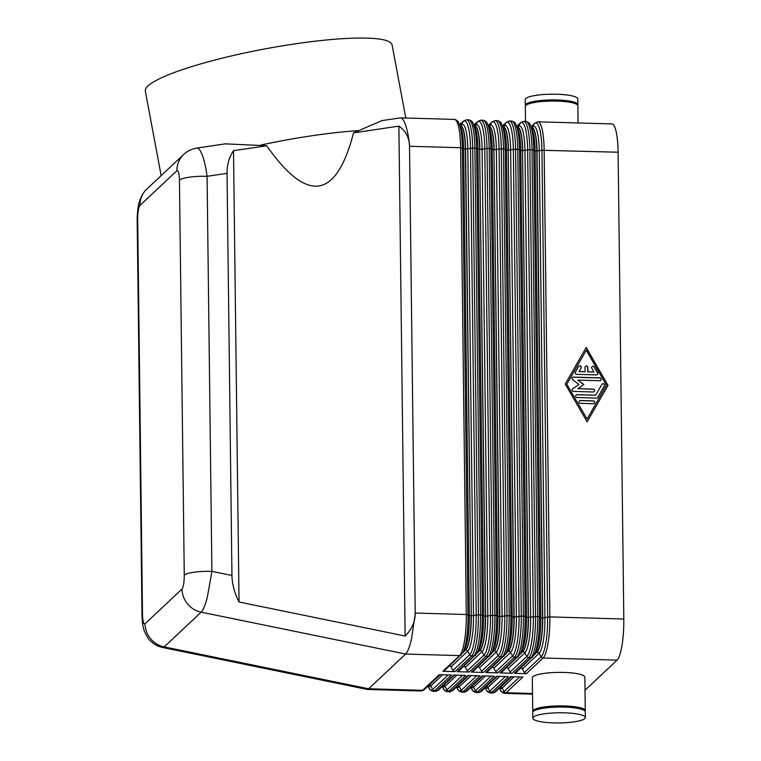 <?xml version="1.0" encoding="UTF-8"?>
<svg xmlns="http://www.w3.org/2000/svg" width="761" height="761" viewBox="0 0 761 761"><rect width="100%" height="100%" fill="white"/><g stroke="black" fill="none" stroke-linecap="round" stroke-linejoin="round"><path stroke-width="1.14" d="M382.108 120.58L353.551 132.861L398.888 126.136C405.727 130.844 409.275 137.56 409.513 146.274L460.614 147.71L466.322 614.517L415.363 613.052L411.444 639.259C409.532 647.126 407.601 652.063 405.623 654.06L368.628 688.781L164.205 646.888A23.353 22.421 -133.2 0 1 150.564 638.669A23.353 22.421 -133.2 0 1 145.037 623.782C143.582 624.439 142.735 621.309 142.507 614.393L137.684 219.349A23.353 4.518 179.3 0 0 137.189 220.271M409.513 146.274L415.221 613.024C415.192 621.775 411.825 629.442 405.118 636.025L239.03 601.989C234.502 593.104 232.143 584.258 231.953 575.468L227.035 173.346C227.016 164.604 229.175 157.042 233.513 150.678L266.692 145.751L225.218 143.858M162.445 647.459L164.205 646.888L201.189 612.158C203.168 610.17 205.204 605.252 207.296 597.423L211.9 571.359A23.353 4.518 179.3 0 0 194.34 572.205A23.353 4.518 179.3 0 0 184.267 575.183C184.21 582.374 183.468 586.997 182.022 589.052L145.037 623.782M137.684 219.349C137.741 212.157 138.492 207.534 139.929 205.47L176.913 170.74C178.369 170.093 179.216 173.223 179.444 180.138A23.353 4.518 -0.7 0 1 189.518 177.161A23.353 4.518 -0.7 0 1 207.078 176.305C205.841 166.925 204.11 159.496 201.874 154.017C200.124 149.888 198.402 147.91 196.728 148.091L196.68 148.1M409.656 146.245C408.686 136.828 407.183 129.36 405.147 123.853C403.634 119.962 402.112 117.965 400.562 117.869L381.508 120.666M578.084 122.959L577.875 105.827A26.274 5.089 179.3 0 0 554.274 101.051A26.274 5.089 179.3 0 0 525.889 105.408A26.274 5.089 179.3 0 0 525.337 106.464L525.518 121.446M577.704 105.256A26.274 5.089 179.3 0 0 577.865 104.676L577.789 98.949A26.274 5.089 179.3 0 0 554.189 94.183A26.274 5.089 179.3 0 0 525.803 98.53A26.274 5.089 179.3 0 0 525.252 99.596L525.318 105.322A26.274 5.089 179.3 0 0 525.499 105.893M577.865 104.676A26.274 5.089 179.3 0 0 554.265 99.91A26.274 5.089 179.3 0 0 525.88 104.257A26.274 5.089 179.3 0 0 525.318 105.322M585.104 711.24A26.274 5.089 179.3 0 0 585.266 710.669A26.274 5.089 179.3 0 0 561.666 705.894A26.274 5.089 179.3 0 0 533.28 710.251A26.274 5.089 179.3 0 0 532.729 711.307A26.274 5.089 179.3 0 0 532.9 711.877M585.266 710.669L584.857 677.157A26.274 5.089 179.3 0 0 561.257 672.391A26.274 5.089 179.3 0 0 532.871 676.738A26.274 5.089 179.3 0 0 532.32 677.804L532.729 711.307M584.8 718.593A26.274 5.089 179.3 0 0 585.352 717.537A26.274 5.089 179.3 0 0 561.751 712.772A26.274 5.089 179.3 0 0 533.366 717.119A26.274 5.089 179.3 0 0 532.805 718.184A26.274 5.089 179.3 0 0 556.415 722.95A26.274 5.089 179.3 0 0 584.8 718.593M585.352 717.537L585.285 711.811A26.274 5.089 179.3 0 0 561.675 707.045A26.274 5.089 179.3 0 0 533.29 711.392A26.274 5.089 179.3 0 0 532.738 712.448L532.805 718.184M514.312 673.333A2.34 2.245 46.8 0 0 515.882 672.743L534.136 655.012A33.864 6.868 -88.4 0 0 539.492 616.838L533.794 150.041A33.864 6.868 -88.4 0 0 530.236 125.004C529.77 123.282 528.315 122.093 525.899 121.465A35.035 7.106 91.6 0 1 529.656 127.42A35.035 7.106 91.6 0 1 532.053 149.755L537.751 616.562A35.035 7.106 91.6 0 1 535.953 642.826A35.035 7.106 91.6 0 1 531.016 657.647L514.312 673.333L526.403 673.685L543.116 657.999L617.076 660.12L585.019 690.208M617.076 660.12A35.035 7.106 -88.4 0 0 622.013 645.299A35.035 7.106 -88.4 0 0 623.811 619.026L549.851 616.905L544.144 150.098A35.035 7.106 -88.4 0 0 541.756 127.772A35.035 7.106 -88.4 0 0 537.989 121.808L611.949 123.929A35.035 7.106 -88.4 0 1 615.716 129.893A35.035 7.106 -88.4 0 1 618.103 152.219L623.811 619.026M521.047 667.892A2.34 2.245 46.8 0 1 522.388 668.986L524.415 672.477A2.34 2.245 46.8 0 0 526.403 673.685M500.025 672.924A2.34 2.245 46.8 0 0 501.594 672.334L519.849 654.603A33.864 6.868 -88.4 0 0 525.204 616.429L519.506 149.632A33.864 6.868 -88.4 0 0 515.948 124.595C515.482 122.873 514.027 121.684 511.611 121.056A35.035 7.106 91.6 0 1 515.368 127.011A35.035 7.106 91.6 0 1 517.765 149.346L523.463 616.153A35.035 7.106 91.6 0 1 521.665 642.417A35.035 7.106 91.6 0 1 516.729 657.238L500.025 672.924L512.115 673.266L528.828 657.59L531.016 657.647A2.34 2.245 46.8 0 0 532.586 657.057M506.759 667.483A2.34 2.245 46.8 0 1 508.101 668.577L510.127 672.068A2.34 2.245 46.8 0 0 512.115 673.266M485.737 672.515A2.34 2.245 46.8 0 0 487.306 671.925L505.561 654.184A33.864 6.868 -88.4 0 0 510.926 616.02L505.218 149.213A33.864 6.868 -88.4 0 0 501.661 124.186C501.195 122.464 499.749 121.275 497.323 120.638A35.035 7.106 91.6 0 1 501.08 126.602A35.035 7.106 91.6 0 1 503.478 148.937L509.185 615.744A35.035 7.106 91.6 0 1 507.378 642.008A35.035 7.106 91.6 0 1 502.441 656.829L485.737 672.515L497.837 672.857L514.541 657.181L516.729 657.238A2.34 2.245 46.8 0 0 518.298 656.648M492.472 667.074A2.34 2.245 46.8 0 1 493.813 668.168L495.839 671.659A2.34 2.245 46.8 0 0 497.837 672.857M471.449 672.106A2.34 2.245 46.8 0 0 473.019 671.516L491.273 653.775A33.864 6.868 -88.4 0 0 496.638 615.611L490.931 148.804A33.864 6.868 -88.4 0 0 487.382 123.777C486.907 122.045 485.461 120.866 483.035 120.228A35.035 7.106 91.6 0 1 486.793 126.193A35.035 7.106 91.6 0 1 489.19 148.528L494.897 615.335A35.035 7.106 91.6 0 1 493.09 641.599A35.035 7.106 91.6 0 1 488.153 656.42L471.449 672.106L483.549 672.448L500.253 656.772L502.441 656.829A2.34 2.245 46.8 0 0 504.01 656.239M478.184 666.665A2.34 2.245 46.8 0 1 479.535 667.758L481.551 671.25A2.34 2.245 46.8 0 0 483.549 672.448M457.161 671.697A2.34 2.245 46.8 0 0 458.731 671.107L476.985 653.366A33.864 6.868 -88.4 0 0 482.35 615.202L476.643 148.395A33.864 6.868 -88.4 0 0 473.095 123.368C472.619 121.636 471.173 120.457 468.747 119.819A35.035 7.106 91.6 0 1 472.505 125.784A35.035 7.106 91.6 0 1 474.902 148.119L480.61 614.926A35.035 7.106 91.6 0 1 478.802 641.19A35.035 7.106 91.6 0 1 473.865 656.011L457.161 671.697L469.261 672.039L485.965 656.363L488.153 656.42A2.34 2.245 46.8 0 0 489.723 655.83M463.896 666.255A2.34 2.245 46.8 0 1 465.247 667.349L467.264 670.841A2.34 2.245 46.8 0 0 469.261 672.039M182.022 589.052A23.353 22.421 -133.2 0 0 187.558 603.939A23.353 22.421 -133.2 0 0 201.189 612.158L405.623 654.06L459.577 655.602L442.873 671.288A2.34 2.245 46.8 0 0 444.443 670.698L462.698 652.957A33.864 6.868 -88.4 0 0 468.063 614.793L462.355 147.986A33.864 6.868 -88.4 0 0 458.807 122.959C458.331 121.227 456.885 120.048 454.46 119.41A35.035 7.106 91.6 0 1 458.227 125.375A35.035 7.106 91.6 0 1 460.614 147.71L463.62 148.718L469.328 615.525A30.364 6.155 91.6 0 1 464.514 649.742L462.698 652.957M452.976 670.431A2.34 2.245 46.8 0 0 454.973 671.63L471.677 655.953A2.34 2.245 -133.2 0 1 469.68 654.745L452.976 670.431L450.959 666.94A2.34 2.245 46.8 0 0 449.608 665.846M169.123 168.143L161.608 175.201M405.784 118.022L392.105 44.956A125.527 19.51 169.4 0 0 279.839 46.269A125.527 19.51 169.4 0 0 147.986 85.974A125.527 19.51 169.4 0 0 145.341 91.149L161.151 175.629M596.434 374.907L576.657 374.336A1.455 1.398 -133.2 0 1 575.392 372.148L578.626 366.517A1.455 1.398 -133.2 0 1 580.738 366.174A1.455 1.398 -133.2 0 1 581.119 368.02L579.102 371.539L585.085 371.71L585.028 367.42A1.455 1.398 -133.2 0 1 587.007 366.155A1.455 1.398 -133.2 0 1 587.892 367.496L587.939 371.796L593.922 371.967L591.82 368.324A1.455 1.398 -133.2 0 1 592.048 366.583A1.455 1.398 -133.2 0 1 594.284 366.964L597.651 372.785A1.455 1.398 -133.2 0 1 596.434 374.907M597.356 374.593A1.455 1.398 46.8 0 0 597.528 372.9L594.16 367.078A1.455 1.398 46.8 0 0 591.991 366.64M593.922 371.967L587.825 371.91L587.768 367.611A1.455 1.398 46.8 0 0 585.399 366.45M585.085 371.71L578.978 371.653L580.995 368.134A1.455 1.398 46.8 0 0 578.807 366.26M594.246 403.416A1.455 1.398 46.8 0 0 593.171 400.98L580.32 400.609A1.455 1.398 46.8 0 0 579.397 400.923M580.472 403.359A1.455 1.398 -133.2 0 1 579.454 400.866A1.455 1.398 -133.2 0 1 580.443 400.495L593.295 400.866A1.455 1.398 -133.2 0 1 594.312 403.359A1.455 1.398 -133.2 0 1 593.323 403.73L580.472 403.359M587.092 419.007L606.45 385.209L586.246 350.279L566.774 384.191L587.092 419.007L566.774 384.191M586.246 350.279L566.888 384.077M587.092 421.822L607.982 385.37L586.122 347.568M608.096 385.256L587.121 421.87L565.242 384.029L586.217 347.416L607.982 385.37M596.557 398.098L577.104 397.537A1.455 1.398 -133.2 0 1 576.087 395.045A1.455 1.398 -133.2 0 1 577.076 394.674L595.692 395.206L601.903 384.362A1.455 1.398 -133.2 0 1 604.025 384.01A1.455 1.398 -133.2 0 1 604.396 385.865L597.785 397.413A1.455 1.398 -133.2 0 1 596.557 398.098M597.471 397.784A1.455 1.398 46.8 0 0 597.661 397.527L604.282 385.979A1.455 1.398 46.8 0 0 602.094 384.105M595.692 395.206L576.952 394.788A1.455 1.398 46.8 0 0 576.029 395.102M583.677 384.657L577.837 380.091L583.811 384.562L577.941 388.69L593.152 389.118A1.455 1.398 -133.2 0 1 594.17 391.62A1.455 1.398 -133.2 0 1 593.18 391.982L573.575 391.42A1.455 1.398 -133.2 0 1 572.7 388.804L578.94 384.419L572.595 379.672A1.455 1.398 -133.2 0 1 573.394 377.104L599.763 377.865A1.455 1.398 -133.2 0 1 600.781 380.357A1.455 1.398 -133.2 0 1 599.801 380.728L577.837 380.091M600.724 380.414A1.455 1.398 46.8 0 0 599.649 377.97L573.28 377.218A1.455 1.398 46.8 0 0 572.358 377.532M578.94 384.419L572.586 388.919A1.455 1.398 46.8 0 0 572.5 388.985M594.103 391.668A1.455 1.398 46.8 0 0 593.028 389.232L577.941 388.69M357.851 130.645A125.527 19.51 169.4 0 0 260.985 145.018M353.551 132.861C336.238 199.344 307.282 203.644 266.692 145.751M239.03 601.989L233.513 150.678M398.888 126.136L405.118 636.025M442.873 671.288L454.973 671.63M532.51 693.48L506.122 692.729L522.826 677.043L510.736 676.691L494.022 692.377L491.834 692.32L508.538 676.634L496.448 676.282L479.744 691.968L477.547 691.911L494.25 676.225L482.16 675.873L465.456 691.559L463.259 691.502L479.963 675.816L467.872 675.464L451.168 691.15L448.971 691.083L465.675 675.407L453.585 675.055L436.881 690.741L434.683 690.674L451.387 674.997L439.297 674.646L422.593 690.332L368.628 688.781L367.268 689.437L421.166 690.978A35.035 7.106 91.6 0 0 422.593 690.332A2.34 2.245 -133.2 0 0 424.162 689.742L440.21 674.674M142.031 615.497A23.353 4.518 -0.7 0 1 142.012 615.335C142.202 622.612 143.106 628.196 144.742 632.068C147.101 636.928 148.899 639.763 150.126 640.562C153.598 644.12 157.784 646.441 162.683 647.506L367.268 689.437M137.189 220.29L142.012 615.335A23.353 4.518 -0.7 0 1 142.507 614.393M231.953 575.468L211.9 571.359L207.078 176.305L227.035 173.346M511.649 676.719L495.601 691.787A2.34 2.245 -133.2 0 1 494.022 692.377A35.035 7.106 91.6 0 1 492.605 693.033L490.407 692.967A35.035 7.106 -88.4 0 0 491.834 692.32A2.34 2.245 -133.2 0 1 489.846 691.112A33.864 6.868 91.6 0 1 486.07 689.418C486.545 691.15 487.991 692.329 490.407 692.967M499.673 687.963A30.364 6.155 -88.4 0 0 502.108 688.03A2.34 2.245 46.8 0 0 500.767 686.936M519.649 676.948L504.124 691.521L502.108 688.03L514.075 676.786M504.971 692.386A2.34 2.245 -133.2 0 1 504.124 691.521A33.864 6.868 91.6 0 1 500.358 689.827C500.824 691.559 502.279 692.738 504.695 693.376A35.035 7.106 -88.4 0 0 506.122 692.729A2.34 2.245 -133.2 0 1 504.971 692.386M520.248 653.889L522.598 651.682A29.194 5.917 -88.4 0 0 528.21 617.447L522.512 150.64L528.429 617.447L535.563 616.496L529.856 149.689L527.639 149.86L533.347 616.667A33.864 6.868 91.6 0 1 526.831 656.382A2.34 2.245 -133.2 0 0 528.828 657.59A35.035 7.106 -88.4 0 0 533.765 642.769A35.035 7.106 -88.4 0 0 535.563 616.496L538.836 616.657L540.757 617.571A30.364 6.155 91.6 0 1 535.953 651.787L534.136 655.012M516.795 126.316L520.714 122.635L523.701 121.399A35.035 7.106 -88.4 0 1 527.468 127.363A35.035 7.106 -88.4 0 1 529.856 149.689L533.128 149.85L535.059 150.764L540.757 617.571L541.423 617.761L542.498 617.856L536.8 151.049L535.059 150.764A30.364 6.155 91.6 0 0 531.872 128.324L530.236 125.004M534.526 654.298L537.104 652.101A2.34 2.245 -133.2 0 1 539.092 653.299L541.119 656.791A2.34 2.245 -133.2 0 0 543.116 657.999A35.035 7.106 -88.4 0 0 548.053 643.178A35.035 7.106 -88.4 0 0 549.851 616.905L547.635 617.076A33.864 6.868 91.6 0 1 541.119 656.791L524.415 672.477M531.13 126.811L534.603 123.548A33.864 6.868 91.6 0 1 541.927 150.269L618.103 152.219M531.083 126.726L535.002 123.044A2.34 2.245 46.8 0 0 534.603 123.548L532.101 127.458M531.226 127.344L531.663 127.468A29.194 5.917 -88.4 0 1 536.8 151.049L541.927 150.269L547.635 617.076L544.933 617.694L539.235 150.887A30.364 6.155 -88.4 0 0 532.662 126.925A2.34 2.245 46.8 0 1 532.31 127.391L532.272 127.429M531.777 127.477A29.194 5.917 91.6 0 1 531.882 127.477A29.194 5.917 91.6 0 1 537.019 151.049L542.717 617.856A29.194 5.917 91.6 0 1 537.104 652.101L534.279 654.755M535.563 652.481A2.34 2.245 46.8 0 1 536.885 652.091A29.194 5.917 -88.4 0 0 542.498 617.856L544.933 617.694A30.364 6.155 -88.4 0 1 539.092 653.299L522.388 668.986M481.313 691.378A2.34 2.245 -133.2 0 1 479.744 691.968A35.035 7.106 91.6 0 1 478.317 692.624L481.313 691.378L497.361 676.31M505.361 676.539L489.846 691.112L487.82 687.621A2.34 2.245 46.8 0 0 486.479 686.527M485.385 687.554A30.364 6.155 -88.4 0 0 487.82 687.621L499.787 676.377M467.026 690.969A2.34 2.245 -133.2 0 1 465.456 691.559A35.035 7.106 91.6 0 1 464.029 692.215L467.026 690.969L483.073 675.901M491.073 676.129L475.558 690.703A2.34 2.245 46.8 0 0 477.547 691.911A35.035 7.106 -88.4 0 1 476.129 692.558L478.317 692.624M471.097 687.145A30.364 6.155 -88.4 0 0 473.532 687.212A2.34 2.245 46.8 0 0 472.191 686.118M470.935 687.297L471.782 689.009A33.864 6.868 91.6 0 0 475.558 690.703L473.532 687.212L485.499 675.968M452.738 690.56A2.34 2.245 -133.2 0 1 451.168 691.15A35.035 7.106 91.6 0 1 449.741 691.797L452.738 690.56L468.786 675.492M476.786 675.72L461.271 690.294A2.34 2.245 46.8 0 0 463.259 691.502A35.035 7.106 -88.4 0 1 461.841 692.149L464.029 692.215M456.809 686.736A30.364 6.155 -88.4 0 0 459.244 686.803A2.34 2.245 46.8 0 0 457.903 685.709M456.648 686.888L457.494 688.6A33.864 6.868 91.6 0 0 461.271 690.294L459.244 686.803L471.221 675.559M438.45 690.151A2.34 2.245 -133.2 0 1 436.881 690.741A35.035 7.106 91.6 0 1 435.454 691.388L438.45 690.151L454.498 675.083M462.498 675.311L446.983 689.885A2.34 2.245 46.8 0 0 448.971 691.083A35.035 7.106 -88.4 0 1 447.554 691.739L449.741 691.797M442.531 686.327A30.364 6.155 -88.4 0 0 444.957 686.393A2.34 2.245 46.8 0 0 443.615 685.3M442.36 686.479L443.206 688.191A33.864 6.868 91.6 0 0 446.983 689.885L444.957 686.393L456.933 675.15M448.21 674.902L432.695 689.476A2.34 2.245 46.8 0 0 434.683 690.674A35.035 7.106 -88.4 0 1 433.266 691.33L435.454 691.388M428.243 685.918A30.364 6.155 -88.4 0 0 430.669 685.984A2.34 2.245 46.8 0 0 429.328 684.89M428.072 686.07L428.919 687.782A33.864 6.868 91.6 0 0 432.695 689.476L430.669 685.984L442.645 674.741M505.96 653.48L508.31 651.273A29.194 5.917 -88.4 0 0 513.922 617.028L508.224 150.231L514.141 617.038L521.275 616.087L515.577 149.28L513.352 149.451L519.059 616.258A33.864 6.868 91.6 0 1 512.543 655.972A2.34 2.245 -133.2 0 0 514.541 657.181A35.035 7.106 -88.4 0 0 519.478 642.36A35.035 7.106 -88.4 0 0 521.275 616.087L524.548 616.248L526.469 617.161A30.364 6.155 91.6 0 1 521.665 651.378L519.849 654.603M502.507 125.907L506.426 122.226L509.413 120.989A35.035 7.106 -88.4 0 1 513.18 126.954A35.035 7.106 -88.4 0 1 515.577 149.28L518.84 149.441L520.771 150.355L526.469 617.161L528.429 617.447A29.194 5.917 91.6 0 1 522.817 651.692A2.34 2.245 -133.2 0 1 524.805 652.89A30.364 6.155 -88.4 0 0 530.645 617.285L524.947 150.478A30.364 6.155 -88.4 0 0 518.374 126.516L517.813 127.049M516.843 126.402L520.315 123.139A33.864 6.868 91.6 0 1 527.639 149.86L522.731 150.64A29.194 5.917 91.6 0 0 517.594 127.068L517.984 127.02M520.714 122.635A2.34 2.245 46.8 0 0 520.315 123.139L518.374 126.516A2.34 2.245 46.8 0 1 518.022 126.982M508.101 668.577L524.805 652.89L526.831 656.382L510.127 672.068M521.275 652.072A2.34 2.245 46.8 0 1 522.598 651.682L519.991 654.346M516.947 126.935L517.385 127.058A29.194 5.917 -88.4 0 1 522.512 150.64L520.771 150.355A30.364 6.155 91.6 0 0 517.585 127.915L515.948 124.595M491.673 653.071L494.022 650.864A29.194 5.917 -88.4 0 0 499.635 616.619L493.937 149.822L499.853 616.629L506.988 615.678L501.29 148.871L499.064 149.042L504.771 615.849A33.864 6.868 91.6 0 1 498.255 655.563A2.34 2.245 -133.2 0 0 500.253 656.772A35.035 7.106 -88.4 0 0 505.19 641.951A35.035 7.106 -88.4 0 0 506.988 615.678L510.26 615.839L512.182 616.752A30.364 6.155 91.6 0 1 507.378 650.969L505.561 654.184M488.22 125.498L492.139 121.817L495.126 120.58A35.035 7.106 -88.4 0 1 498.893 126.545A35.035 7.106 -88.4 0 1 501.29 148.871L504.553 149.032L506.484 149.946L512.182 616.752L514.141 617.038A29.194 5.917 91.6 0 1 508.529 651.283A2.34 2.245 -133.2 0 1 510.526 652.481A30.364 6.155 -88.4 0 0 516.367 616.876L510.66 150.069A30.364 6.155 -88.4 0 0 504.086 126.107L503.525 126.64M502.555 125.993L506.027 122.73A33.864 6.868 91.6 0 1 513.352 149.451L508.443 150.231A29.194 5.917 91.6 0 0 503.306 126.659L503.753 126.554A2.34 2.245 46.8 0 0 504.086 126.107L506.027 122.73A2.34 2.245 46.8 0 1 506.426 122.226M493.813 668.168L510.526 652.481L512.543 655.972L495.839 671.659M506.988 651.663A2.34 2.245 46.8 0 1 508.31 651.273L505.704 653.937M502.66 126.526L503.097 126.649A29.194 5.917 -88.4 0 1 508.224 150.231L506.484 149.946A30.364 6.155 91.6 0 0 503.297 127.506L501.661 124.186M477.385 652.662L479.734 650.455A29.194 5.917 -88.4 0 0 485.356 616.21L479.649 149.413L485.566 616.22L492.7 615.269L487.002 148.462L484.776 148.633L490.484 615.44A33.864 6.868 91.6 0 1 483.967 655.154A2.34 2.245 -133.2 0 0 485.965 656.363A35.035 7.106 -88.4 0 0 490.902 641.542A35.035 7.106 -88.4 0 0 492.7 615.269L495.972 615.43L497.894 616.343A30.364 6.155 91.6 0 1 493.09 650.56L491.273 653.775M473.932 125.089L477.851 121.408L480.847 120.171A35.035 7.106 -88.4 0 1 484.605 126.136A35.035 7.106 -88.4 0 1 487.002 148.462L490.265 148.623L492.196 149.536L497.894 616.343L499.853 616.629A29.194 5.917 91.6 0 1 494.241 650.874A2.34 2.245 -133.2 0 1 496.239 652.072A30.364 6.155 -88.4 0 0 502.079 616.467L496.372 149.66A30.364 6.155 -88.4 0 0 489.808 125.698L489.237 126.231M488.267 125.584L491.739 122.321A33.864 6.868 91.6 0 1 499.064 149.042L494.155 149.822A29.194 5.917 91.6 0 0 489.028 126.25L489.466 126.145A2.34 2.245 46.8 0 0 489.808 125.698L491.739 122.321A2.34 2.245 46.8 0 1 492.139 121.817M479.535 667.758L496.239 652.072L498.255 655.563L481.551 671.25M492.7 651.254A2.34 2.245 46.8 0 1 494.022 650.864L491.416 653.518M488.372 126.117L488.809 126.24A29.194 5.917 -88.4 0 1 493.937 149.822L492.196 149.536A30.364 6.155 91.6 0 0 489.009 127.097L487.382 123.777M474.084 125.708L474.522 125.831A29.194 5.917 -88.4 0 1 479.649 149.413L477.908 149.127L483.615 615.934L481.684 615.021L478.412 614.859A35.035 7.106 -88.4 0 1 476.614 641.133A35.035 7.106 -88.4 0 1 471.677 655.953L473.865 656.011A2.34 2.245 46.8 0 0 475.435 655.421M459.644 124.671L463.563 120.999L466.56 119.762A35.035 7.106 -88.4 0 1 470.317 125.727A35.035 7.106 -88.4 0 1 472.714 148.053L470.498 148.224L476.196 615.031L478.412 614.859L472.714 148.053L475.986 148.214L477.908 149.127A30.364 6.155 91.6 0 0 474.721 126.687L473.095 123.368M473.979 125.175L477.451 121.912A33.864 6.868 91.6 0 1 484.776 148.633L482.084 149.251A30.364 6.155 -88.4 0 0 475.52 125.289L474.95 125.822M477.851 121.408A2.34 2.245 46.8 0 0 477.451 121.912L475.52 125.289A2.34 2.245 46.8 0 1 475.159 125.746M478.412 650.845A2.34 2.245 46.8 0 1 479.734 650.455L479.953 650.465A2.34 2.245 -133.2 0 1 481.951 651.663L483.967 655.154L467.264 670.841M476.985 653.366L478.802 650.151A30.364 6.155 91.6 0 0 483.615 615.934L485.566 616.22A29.194 5.917 91.6 0 1 479.953 650.465L477.128 653.109M474.626 125.841A29.194 5.917 91.6 0 1 474.74 125.831A29.194 5.917 91.6 0 1 479.868 149.413L482.084 149.251L487.791 616.049A30.364 6.155 -88.4 0 1 481.951 651.663L465.247 667.349M463.097 652.253L465.447 650.046A29.194 5.917 -88.4 0 0 471.069 615.801L466.322 614.517A35.035 7.106 91.6 0 1 464.524 640.781A35.035 7.106 91.6 0 1 459.577 655.602A2.34 2.245 46.8 0 0 461.147 655.012M459.692 124.766L463.164 121.503A33.864 6.868 91.6 0 1 470.498 148.224L467.796 148.842A30.364 6.155 -88.4 0 0 461.233 124.88L460.662 125.413M463.563 120.999A2.34 2.245 46.8 0 0 463.164 121.503L461.233 124.88A2.34 2.245 46.8 0 1 460.871 125.337L460.833 125.384M464.124 650.436A2.34 2.245 46.8 0 1 465.447 650.046L465.665 650.046A2.34 2.245 -133.2 0 1 467.663 651.254A30.364 6.155 -88.4 0 0 473.504 615.639L467.796 148.842L465.58 149.004L471.287 615.811L476.196 615.031A33.864 6.868 91.6 0 1 469.68 654.745L467.663 651.254L450.959 666.94M458.807 122.959L460.434 126.278A30.364 6.155 91.6 0 1 463.62 148.718L465.361 149.004L471.287 615.811A29.194 5.917 91.6 0 1 465.665 650.046L462.84 652.7M176.913 170.74A23.353 22.421 -133.2 0 1 182.088 156.167A23.353 22.421 -133.2 0 1 183.743 154.416A23.353 22.421 -133.2 0 1 183.791 154.369A23.353 22.421 -133.2 0 1 185.151 153.189M139.929 205.47A23.353 22.421 -133.2 0 1 145.094 190.897A23.353 22.421 -133.2 0 1 146.797 189.099A23.353 22.421 -133.2 0 1 146.825 189.08C146.493 189.327 143.068 192.276 140.271 199.021L138.911 203.396C138.093 205.327 136.904 216.695 137.208 220.271M465.361 149.004A29.194 5.917 -88.4 0 0 460.234 125.422L460.453 125.422A29.194 5.917 91.6 0 1 465.58 149.004L465.361 149.004M460.338 125.432A29.194 5.917 91.6 0 1 460.453 125.422L460.89 125.327M179.444 180.138L184.267 575.183M183.791 154.369L168.932 168.324M161.655 175.154L146.797 189.099M183.743 154.416C187.415 151.001 191.743 148.89 196.728 148.091L226.141 143.724M466.56 119.762L468.747 119.819M400.562 117.869L454.46 119.41M474.522 125.831L475.121 125.793M480.847 120.171L483.035 120.228M495.126 120.58L497.323 120.638M509.413 120.989L511.611 121.056M523.701 121.399L525.899 121.465M428.919 687.782C429.394 689.514 430.84 690.693 433.266 691.33M424.162 689.742L421.166 690.978M443.206 688.191C443.682 689.923 445.128 691.102 447.554 691.739M457.494 688.6C457.97 690.332 459.416 691.511 461.841 692.149M471.782 689.009C472.258 690.741 473.703 691.92 476.129 692.558M485.223 687.706L486.07 689.418M531.663 127.468L532.329 127.372M535.002 123.044L537.989 121.808M504.695 693.376L532.519 694.175M499.511 688.115L500.358 689.827M495.601 691.787L492.605 693.033"/></g></svg>
